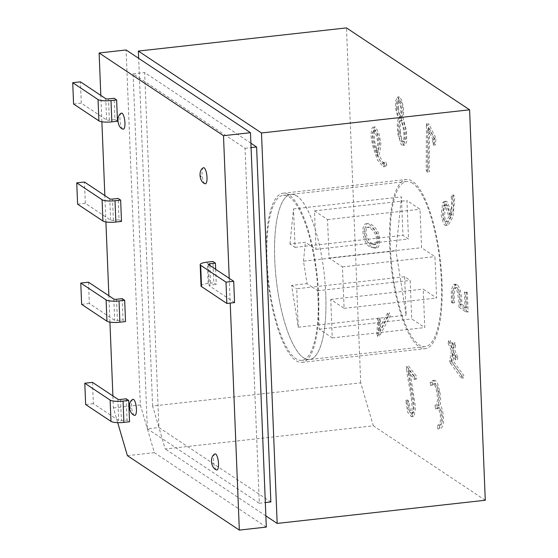 <?xml version="1.0" encoding="UTF-8"?>
<svg xmlns="http://www.w3.org/2000/svg" width="558" height="558" viewBox="0 0 558 558"><rect width="100%" height="100%" fill="white"/><g stroke="black" fill="none" stroke-linecap="round" stroke-linejoin="round"><path stroke-width="0.42" stroke-dasharray="2.79 2.09" d="M121.498 221.407L119.014 219.754L118.157 198.453M117.696 422.636L113.379 407.933L112.897 395.943M109.933 322.119L108.873 295.768M105.908 221.945L104.848 195.586M101.884 121.763L100.824 95.411M229.226 278.309L230.217 303.078M122.92 129.128A8.105 2.358 83.6 0 1 120.103 121.414A8.105 2.358 83.6 0 1 121.156 113.267M204.988 183.708A8.105 2.358 83.6 0 1 202.17 175.993A8.105 2.358 83.6 0 1 203.224 167.846M134.415 415.319A8.105 2.358 83.6 0 1 131.597 407.605A8.105 2.358 83.6 0 1 132.651 399.458M216.483 469.906A8.105 2.358 83.6 0 1 213.665 462.191A8.105 2.358 83.6 0 1 214.711 454.045M117.48 121.232L114.99 119.579L114.132 98.278M122.181 298.635L123.039 319.929L125.522 321.582M126.206 398.81L127.057 420.104L129.547 421.764M215.667 269.298L216.274 284.447L213.791 282.787L212.933 261.493M379.67 317.893L378.84 333.279L379.531 336.167L390.251 316.058L389.484 312.885L380.144 330.399L380.577 321.687L379.67 317.893L377.745 318.109L376.915 333.496L378.84 333.279M407.668 400.037L409.635 412.041L413.332 416.435L414.071 416.017L415.34 409.593L415.061 404.229L409.83 370.965L416.24 379.217L416.324 375.994L408.595 366.048L408.498 369.187C409.914 383.262 415.34 401.035 413.597 412.676L412.969 413.053L410.297 410.095L408.735 401.411L407.668 400.037L405.743 400.253L407.703 412.257L411.406 416.652L412.139 416.226L413.408 409.802L413.136 404.438L407.905 371.182L409.83 370.965M439.265 425.524L439.823 428.844C442.124 428.544 443.38 425.315 443.589 419.149C443.205 412.202 442.062 407.473 440.171 404.955C440.848 401.383 440.708 396.843 439.739 391.332L437.235 382.376L434.898 380.193L432.066 382.181L432.624 385.501L435.052 383.681L436.963 385.383L438.867 392.121L439.488 399.807L438.204 404.376L436.921 405.422L437.493 408.854L439.209 407.598L441.071 409.837L442.285 415.124L442.389 420.899L441.148 423.996L439.265 425.524L437.339 425.74L437.89 429.06L439.823 428.844M457.741 357.155L454.777 350.271L455.656 344.851L454.63 342.452L453.752 347.878L450.571 340.478L450.139 343.142L453.319 350.55L451.624 361.04L452.524 363.132L463.377 378.08L463.789 375.436L453.075 360.817L454.345 352.942L457.309 359.826L457.741 357.155L455.809 357.371L452.852 350.487L454.777 350.271M466.328 291.862L466.913 307.814L461.836 304.263C461.85 294.387 460.28 287.851 457.135 284.65L455.628 284.12L453.215 289.393L453.319 302.094L454.372 302.834L454.093 295.287L454.882 288.73L456.193 287.593L457.253 287.97L459.22 291.102L460.678 300.211L460.922 306.963L468.092 311.978L467.381 292.601L466.328 291.862L464.402 292.078L464.988 308.03L466.913 307.814M453.905 195L453.096 196.423C454.059 203.886 453.591 211.991 451.561 215.088L450.383 209.975L447.572 202.156L446.079 201.222L444.587 202.589L443.136 214.732L443.763 218.338L445.842 224.016L447.376 225.334L448.883 224.114L451.534 219.461L452.984 216.588L454.547 199.91L453.905 195L451.98 195.216L451.171 196.639L453.096 196.423M250.891 143.197L144.668 72.54L158.925 427.498L152.613 406.029L360.719 382.858L373.337 425.803L165.238 448.974L158.925 427.498L270.86 501.956M360.719 382.858L346.462 27.9M485.279 500.254L373.337 425.803M441.985 281.448A85.102 24.74 -96.4 0 0 406.447 179.495A85.102 24.74 -96.4 0 0 391.284 266.815A85.102 24.74 -96.4 0 0 425.287 348.659A85.102 24.74 -96.4 0 0 441.985 281.448M386.785 164.861L385.857 162.043L384.671 163.048L383.081 162.469L379.028 155.117L379.984 151.713L380.842 143.26L378.987 133.411L375.276 126.896L374.272 127.461L373.49 129.219L372.877 135.538L374.592 145.554L377.599 154.733L379.363 159.769L385.271 166.577L386.785 164.861L384.853 165.077L383.932 162.259L385.857 162.043M399.793 134.032L403.148 144.606L404.738 145.143L406.726 142.018L406.503 130.516L403.162 118.526L403.525 108.44L401.893 100.342L399.291 96.862L397.519 100.775L397.652 108.719L400.177 118.666C399.116 121.4 398.991 126.52 399.793 134.032L397.861 134.241L401.223 144.822L402.806 145.359L404.801 142.234L404.578 130.725L401.23 118.735L403.162 118.526M434.305 142.932L435.303 144.92L436.049 138.356L428.586 123.527L428.139 169.862L429.228 172.024L429.486 128.675L434.738 139.109L434.305 142.932L432.38 143.148L433.378 145.136L435.303 144.92M372.8 247.013L376.197 247.905C380.117 249.335 381.449 235.908 376.273 229.199C373.183 225.188 370.366 223.326 367.813 223.612C362.358 224.232 364.66 244.704 372.8 247.013M113.379 407.933L140.351 404.934L126.094 49.976M152.613 406.029L138.649 58.325M265.866 515.899L165.238 448.974M140.351 404.934L147.361 428.788L259.303 503.239L245.046 148.282L133.104 73.83L147.361 428.788L158.925 427.498M133.104 73.83L144.668 72.54M259.303 503.239L265.329 502.57M245.046 148.282L251.072 147.612M266.312 527.094L154.371 452.643L147.361 428.788M127.398 455.649L154.371 452.643M318.667 295.182A85.102 24.74 -96.4 0 0 283.129 193.228A85.102 24.74 -96.4 0 0 267.959 280.548A85.102 24.74 -96.4 0 0 301.969 362.386A85.102 24.74 -96.4 0 0 318.667 295.182M267.052 260.851A83.079 24.154 -96.4 0 0 301.739 360.377A83.079 24.154 -96.4 0 0 316.553 275.136A83.079 24.154 -96.4 0 0 283.352 195.237A83.079 24.154 -96.4 0 0 267.052 260.851M325.753 293.906A83.079 24.154 -96.4 0 0 291.06 194.379A83.079 24.154 -96.4 0 0 274.759 259.993A83.079 24.154 -96.4 0 0 309.446 359.519A83.079 24.154 -96.4 0 0 325.753 293.906M374.418 131.96L375.499 130.258L378.394 135.399L379.74 142.485L378.094 152.271C375.004 145.359 373.776 138.586 374.418 131.96L372.486 132.176L373.574 130.467L376.469 135.615L377.815 142.695L376.169 152.487L378.094 152.271M383.932 162.259L382.739 163.264L381.156 162.685L377.103 155.333L379.028 155.117M377.103 155.333L378.059 151.929L378.917 143.469L377.062 133.627L373.344 127.112L372.346 127.677L371.565 129.435L370.951 135.754L372.667 145.771L377.431 159.986L383.339 166.793L384.853 165.077M376.169 152.487C373.079 145.575 371.851 138.803 372.486 132.176M401.23 118.735L401.6 108.65L399.967 100.559L397.408 97.071L395.587 100.991L395.727 108.936L398.245 118.882L400.177 118.666M398.245 118.882C397.191 121.609 397.066 126.736 397.861 134.241M398.517 132.023C397.903 125.731 398.356 121.93 399.884 120.626C403.218 120.528 405.889 142.248 402.206 142.025C400.428 141.669 399.2 138.335 398.517 132.023M400.449 131.807C399.828 125.515 400.288 121.714 401.816 120.409C405.15 120.312 407.814 142.032 404.132 141.809C402.36 141.46 401.125 138.126 400.449 131.807M396.654 108.852C396.103 103.886 396.466 101.082 397.749 100.44C400.463 99.945 402.241 117.103 399.521 117.257C398.161 116.636 397.205 113.832 396.654 108.852M398.579 108.636C398.028 103.669 398.391 100.865 399.674 100.224C402.388 99.729 404.166 116.887 401.446 117.041C400.086 116.42 399.13 113.616 398.579 108.636M433.378 145.136L434.124 138.572L436.049 138.356M434.124 138.572L426.661 123.743L428.586 123.527M426.661 123.743L426.438 125.683L428.363 125.466M426.438 125.683L426.207 170.078L428.139 169.862M426.207 170.078L427.302 172.241L429.228 172.024M427.302 172.241L427.554 128.884L429.486 128.675M427.554 128.884L432.813 139.326L434.738 139.109M432.813 139.326L432.38 143.148M450.738 216.532L448.151 221.059L447.111 221.91L446.323 221.414L444.559 216.902L445.27 205.714L446.414 204.751L447.432 205.351L450.738 216.532L448.813 216.741L446.226 221.275L445.179 222.119L444.398 221.631L442.634 217.111L443.345 205.93L444.489 204.967L445.5 205.567L448.813 216.741M451.171 196.639C452.133 204.102 451.666 212.207 449.629 215.304L451.561 215.088M449.629 215.304L448.451 210.192L445.647 202.373L444.154 201.438L442.661 202.805L441.211 214.949L441.838 218.555L443.917 224.232L445.451 225.551L446.951 224.33L449.609 219.678L451.059 216.804L452.622 200.12L451.98 195.216M464.988 308.03L459.911 304.48L461.836 304.263M459.911 304.48C459.925 294.603 458.355 288.061 455.209 284.866L453.696 284.336L451.283 289.609L451.394 302.31L453.319 302.094M451.394 302.31L452.447 303.043L454.372 302.834M452.447 303.043L452.168 295.503L452.95 288.946L454.268 287.802L455.328 288.186L457.295 291.318L458.753 300.427L458.997 307.179L460.922 306.963M458.997 307.179L466.16 312.194L468.092 311.978M466.16 312.194L465.449 292.81L467.381 292.601M465.449 292.81L464.402 292.078M452.852 350.487L453.731 345.06L455.656 344.851M453.731 345.06L452.698 342.668L454.63 342.452M452.698 342.668L451.827 348.094L453.752 347.878M451.827 348.094L448.639 340.687L450.571 340.478M448.639 340.687L448.207 343.358L450.139 343.142M448.207 343.358L451.394 350.766L453.319 350.55M451.394 350.766L449.692 361.249L451.624 361.04M449.692 361.249L450.599 363.349L452.524 363.132M450.599 363.349L461.452 378.296L463.377 378.08M461.452 378.296L461.864 375.653L463.789 375.436M461.864 375.653L451.15 361.033L453.075 360.817M451.15 361.033L452.419 353.158L454.345 352.942M452.419 353.158L455.377 360.043L457.309 359.826M455.377 360.043L455.809 357.371M437.89 429.06C440.192 428.76 441.455 425.531 441.664 419.365C441.28 412.418 440.136 407.682 438.246 405.171L440.171 404.955M438.246 405.171C438.923 401.6 438.776 397.059 437.807 391.549L435.303 382.593L432.973 380.403L430.141 382.397L432.066 382.181M430.141 382.397L430.692 385.718L432.624 385.501M430.692 385.718L433.127 383.897L435.038 385.599L436.942 392.337L437.563 400.023L436.279 404.592L434.996 405.638L436.921 405.422M434.996 405.638L435.561 409.063L437.493 408.854M435.561 409.063L437.277 407.814L439.146 410.053L440.36 415.34L440.464 421.116L439.223 424.213L437.339 425.74M407.905 371.182L414.315 379.433L416.24 379.217M414.315 379.433L414.399 376.211L416.324 375.994M414.399 376.211L406.67 366.264L408.595 366.048M406.67 366.264L406.573 369.403L408.498 369.187M406.573 369.403C407.989 383.472 413.415 401.251 411.671 412.892L413.597 412.676M411.671 412.892L411.037 413.262L408.372 410.311L406.81 401.62L408.735 401.411M406.81 401.62L405.743 400.253M376.915 333.496L377.599 336.383L379.531 336.167M377.599 336.383L388.326 316.274L390.251 316.058M388.326 316.274L387.559 313.101L389.484 312.885M387.559 313.101L378.219 330.615L380.144 330.399M378.219 330.615L378.645 321.903L380.577 321.687M378.645 321.903L377.745 318.109M370.7 243.881C367.694 243.016 365.469 239.249 364.032 232.581C363.997 229.143 364.869 227.392 366.662 227.322C368.852 227.162 371.189 228.578 373.672 231.577C377.675 236.048 377.417 245.234 373.993 244.753L370.7 243.881M372.632 243.665C369.619 242.8 367.394 239.033 365.957 232.365C365.922 228.926 366.801 227.176 368.587 227.106C370.777 226.946 373.114 228.368 375.597 231.361C379.6 235.832 379.342 245.025 375.925 244.537L372.632 243.665M370.868 247.229L374.272 248.122C378.185 249.552 379.524 236.125 374.348 229.408C371.258 225.397 368.433 223.535 365.881 223.821C360.433 224.442 362.728 244.913 370.868 247.229M73.579 104.004L81.287 103.146L106.613 119.991A2.176 0.495 -2.3 0 0 109.354 120.2L114.99 119.579M81.287 103.146L80.429 81.845M77.604 204.179L85.311 203.321L110.637 220.166A2.176 0.495 -2.3 0 0 113.379 220.382L119.014 219.754M85.311 203.321L84.453 182.027M88.478 282.202L89.336 303.496L114.662 320.341A2.176 0.495 -2.3 0 0 117.403 320.557L123.039 319.929M89.336 303.496L81.628 304.354M92.502 382.376L93.36 403.678L118.687 420.523A2.176 0.495 -2.3 0 0 121.428 420.732L127.057 420.104M93.36 403.678L85.653 404.536M234.562 302.589L209.236 285.745A2.176 0.495 177.7 0 1 209.131 285.605A2.176 0.495 177.7 0 1 210.638 285.068L216.274 284.447M201.033 285.926A10.281 2.33 177.7 0 1 208.155 283.415L213.791 282.787M412.62 183.226A83.079 24.154 -96.4 0 0 406.677 181.51A83.079 24.154 -96.4 0 0 391.862 266.752A83.079 24.154 -96.4 0 0 425.063 346.644A83.079 24.154 -96.4 0 0 440.799 271.272A83.079 24.154 -96.4 0 0 412.62 183.226M404.62 276.747L406.168 315.2L395.971 250.842L401.418 196.883L402.96 235.337L408.505 239.026L406.963 200.573L420.021 209.257L421.569 247.71L434.94 256.603L436.6 298.021L423.229 289.128L424.778 327.581L411.713 318.89L410.172 280.437L404.62 276.747L312.131 287.049L307.046 283.666L303.475 261.137L395.971 250.842M289.972 243.972L293.508 208.901L295.056 247.354L289.972 243.972L305.386 242.256L316.016 249.328L314.475 210.868L327.532 219.559L329.074 258.012L342.445 266.905L344.112 308.316L330.741 299.423L332.282 337.876L319.225 329.192L317.683 290.739L312.131 287.049L296.716 288.765L298.265 327.218L291.632 285.382L307.046 283.666M317.683 290.739L410.172 280.437M297.009 196.095A83.079 24.154 -96.4 0 0 291.06 194.379A83.079 24.154 -96.4 0 0 276.252 279.621A83.079 24.154 -96.4 0 0 309.446 359.519A83.079 24.154 -96.4 0 0 325.181 284.141A83.079 24.154 -96.4 0 0 297.009 196.095M329.074 258.012L421.569 247.71M327.532 219.559L420.021 209.257M342.445 266.905L434.94 256.603M344.112 308.316L436.6 298.021M330.741 299.423L423.229 289.128M332.282 337.876L424.778 327.581M319.225 329.192L411.713 318.89M298.265 327.218L406.168 315.2M293.508 208.901L401.418 196.883M303.475 261.137L305.386 242.256M295.056 247.354L402.96 235.337M316.016 249.328L408.505 239.026M314.475 210.868L406.963 200.573M291.632 285.382L296.716 288.765M375.674 154.95L377.599 154.733M443.345 205.93L445.27 205.714M442.661 202.805L444.587 202.589M455.209 284.866L457.135 284.65M437.807 391.549L439.739 391.332M109.354 120.2L108.496 98.906M106.613 119.991L105.755 98.689M113.379 220.382L112.521 199.08M110.637 220.166L109.78 198.871M116.545 299.262L117.403 320.557M113.804 299.046L114.662 320.341M120.57 399.437L121.428 420.732M117.829 399.221L118.687 420.523M209.85 265.427L210.638 285.068M208.155 283.415L207.297 262.12M208.378 264.45L209.236 285.745M301.969 362.386L425.287 348.659M283.129 193.228L406.447 179.495M406.677 181.51L283.352 195.237M425.063 346.644L301.739 360.377M375.506 130.251L373.574 130.467M384.629 163.152L382.704 163.368M375.276 126.917L373.351 127.133M385.257 166.584L383.332 166.793M399.291 96.862L397.359 97.078M399.884 120.626L401.816 120.409M402.206 142.046L404.132 141.83M397.812 100.74L399.737 100.524M399.521 117.264L401.446 117.047M404.71 145.108L402.785 145.324M447.077 221.575L445.145 221.791M446.1 201.229L444.168 201.445M447.37 225.223L445.437 225.432M446.4 204.667L444.475 204.884M455.628 284.148L453.703 284.364M456.193 287.607L454.268 287.823M434.919 380.326L432.987 380.542M435.052 383.632L433.12 383.848M439.209 407.584L437.277 407.8M412.934 413.06L411.009 413.269M413.339 416.526L411.413 416.742M366.662 227.287L368.587 227.071M373.993 244.753L375.925 244.544M374.272 248.15L376.197 247.94M365.881 223.793L367.806 223.577M208.274 264.304L209.131 285.605"/><path stroke-width="0.84" d="M76.746 182.885L84.453 182.027L109.78 198.871A2.176 0.495 -2.3 0 0 112.521 199.08L118.157 198.453L120.647 200.113L121.498 221.407L115.862 222.035A10.281 2.33 -2.3 0 1 102.93 221.024L77.604 204.179L76.746 182.885L102.072 199.729A10.281 2.33 -2.3 0 0 115.011 200.74L120.647 200.113M112.897 395.943L109.933 322.119M108.873 295.768L105.908 221.945M104.848 195.586L101.884 121.763M100.824 95.411L99.122 52.975L223.493 135.699L229.226 278.309M117.696 422.636L127.398 455.649L239.333 530.1L230.217 303.078M124.936 122.802A8.105 2.358 83.6 0 1 122.92 129.128C117.333 127.461 116.078 115.813 121.156 113.267A8.105 2.358 83.6 0 1 124.936 122.802M207.004 177.388A8.105 2.358 83.6 0 1 204.988 183.708C199.401 182.048 198.146 170.392 203.224 167.846A8.105 2.358 83.6 0 1 207.004 177.388M136.431 409A8.105 2.358 83.6 0 1 134.415 415.319C128.828 413.659 127.573 402.004 132.651 399.458A8.105 2.358 83.6 0 1 136.431 409M218.499 463.579A8.105 2.358 83.6 0 1 216.483 469.906C210.896 468.239 209.641 456.59 214.711 454.045A8.105 2.358 83.6 0 1 218.499 463.579M72.721 82.703L80.429 81.845L105.755 98.689A2.176 0.495 -2.3 0 0 108.496 98.906L114.132 98.278L116.622 99.931L117.48 121.232L111.844 121.86A10.281 2.33 -2.3 0 1 98.906 120.849L73.579 104.004L72.721 82.703L98.048 99.547A10.281 2.33 -2.3 0 0 110.986 100.559L116.622 99.931M124.671 300.288L122.181 298.635L116.545 299.262A2.176 0.495 -2.3 0 1 113.804 299.046L88.478 282.202L80.77 283.059L106.097 299.904A10.281 2.33 -2.3 0 0 119.035 300.915L124.671 300.288L125.522 321.582L119.886 322.21L119.035 300.915M128.689 400.463L126.206 398.81L120.57 399.437A2.176 0.495 -2.3 0 1 117.829 399.221L92.502 382.376L84.795 383.234L110.121 400.079A10.281 2.33 -2.3 0 0 123.06 401.09L128.689 400.463L129.547 421.764L123.911 422.392L123.06 401.09M225.997 282.153L233.704 281.295L234.562 302.589L226.855 303.447L225.997 282.153L200.671 265.308A10.281 2.33 177.7 0 1 200.176 264.631A10.281 2.33 177.7 0 1 207.297 262.12L212.933 261.493L215.423 263.146L215.667 269.298M138.649 58.325L138.356 51.071L346.462 27.9L469.592 109.8L485.279 500.254L277.173 523.425L265.866 515.899M239.333 530.1L266.312 527.094L250.472 132.699L126.094 49.976L99.122 52.975M138.356 51.071L261.493 132.971L277.173 523.425M265.329 502.57L270.86 501.956L256.603 146.991L250.891 143.197M251.072 147.612L256.603 146.991M250.472 132.699L223.493 135.699M261.493 132.971L469.592 109.8M80.77 283.059L81.628 304.354L106.955 321.199A10.281 2.33 -2.3 0 0 119.886 322.21M84.795 383.234L85.653 404.536L110.979 421.381A10.281 2.33 -2.3 0 0 123.911 422.392M233.704 281.295L208.378 264.45A2.176 0.495 177.7 0 1 208.274 264.304A2.176 0.495 177.7 0 1 209.787 263.774L215.423 263.146M226.855 303.447L201.529 286.603A10.281 2.33 177.7 0 1 201.033 285.926L200.176 264.631M200.329 175.944L200.992 176.384L200.329 175.944M129.756 407.549L130.419 407.996L129.756 407.549M110.986 100.559L111.844 121.86M98.048 99.547L98.906 120.849M115.011 200.74L115.862 222.035M102.072 199.729L102.93 221.024M106.955 321.199L106.097 299.904M110.979 421.381L110.121 400.079M209.787 263.774L209.85 265.427M201.529 286.603L200.671 265.308"/></g></svg>

